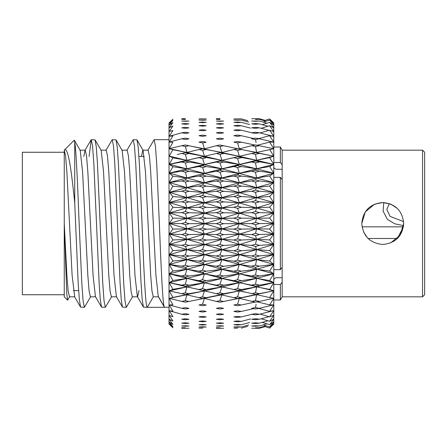 <?xml version="1.0" encoding="UTF-8"?>
<svg xmlns="http://www.w3.org/2000/svg" width="447" height="447" viewBox="0 0 447 447"><rect width="100%" height="100%" fill="white"/><g stroke="black" fill="none" stroke-linecap="round" stroke-linejoin="round"><path stroke-width="0.67" d="M64.256 294.741L22.35 294.741L22.35 152.259L64.256 152.259M67.575 300.155L64.256 296.836L64.256 223.5L66.759 293.763L67.575 300.155L69.743 296.618M141.436 156.45L142.828 150.164L148.069 150.164L149.376 155.746L150.689 171.642L155.925 275.358L158.299 296.618L164.379 307.123L169.022 307.312L169.022 139.688L154.12 139.688L155.427 146.068L156.735 164.233L159.355 223.5C161.093 268.256 162.859 308.486 164.597 307.312L147.259 307.312C145.521 308.486 143.755 268.256 142.017 223.5L139.403 164.233L138.212 147.219L136.994 139.877L133.167 139.688L134.474 146.068L135.782 164.233L141.023 282.767L142.213 299.781L143.426 307.123L147.259 307.312L153.31 296.836L158.545 296.836L164.161 306.558M147.823 150.382L154.12 139.688M126.87 150.382L133.167 139.688M121.064 223.5L118.449 164.233L117.259 147.219L116.041 139.877L112.214 139.688L113.521 146.068L114.829 164.233L120.07 282.767L121.26 299.781L122.472 307.123L126.305 307.312L124.998 300.932L123.685 282.767L121.064 223.5M105.917 150.382L112.214 139.688M100.111 223.5L97.496 164.233L96.306 147.219L95.088 139.877L91.261 139.688L92.568 146.068L93.876 164.233L99.117 282.767L100.307 299.781L101.519 307.123L105.352 307.312L104.045 300.932L102.732 282.767L100.111 223.5M89.098 156.45L91.261 139.688M132.603 296.618L126.305 307.312M111.649 296.618L105.352 307.312M90.696 296.618L84.399 307.312L83.092 300.932L81.779 282.767L79.158 223.5C77.677 186.159 76.247 150.829 74.733 142.219L74.733 203.067L78.164 282.767L79.354 299.781L80.566 307.123L84.399 307.312M188.986 223.656L185.281 222.466L181.733 223.589L185.444 224.78L188.986 223.656L216.337 223.634L220.036 224.796L223.634 223.668L219.918 222.511L216.337 223.634M259.394 223.573L255.511 222.416L251.667 223.601L255.5 224.763L259.394 223.573L273.787 223.5L256.612 228.853L269.642 229.009L273.787 223.5L269.642 218.052L273.787 212.984L259.394 212.621L255.511 211.47L251.667 212.649L255.5 213.806L256.612 218.326L269.642 218.052M265.06 120.383L259.394 118.734L251.667 118.734L259.394 118.734M265.054 120.377L269.642 118.924L273.787 122.925L273.787 123.478L269.642 118.924L264.121 120.679M246.822 120.394L241.341 118.868L233.882 118.885M255.5 119.45L259.394 119.315L255.5 119.45M265.999 121.221L259.394 119.315M269.642 120.075L273.787 123.478L273.787 125.121L269.642 120.075L263.177 122.109M247.744 120.662L241.341 118.885M220.036 118.74L216.337 118.734L220.036 118.74M202.67 118.818L198.971 118.885L202.67 118.818M255.5 121.293L259.394 121.036L251.667 121.042L255.5 121.293M266.965 123.182L259.394 121.036M269.642 122.355L273.787 125.121L273.787 127.848L269.642 122.355L262.193 124.652M237.62 120.232L241.341 120.047L233.882 120.047L237.62 120.232M248.677 122.053L241.341 120.047M220.036 119.45L216.337 119.321L220.036 119.45M198.971 118.885L206.212 118.885M169.234 122.78L172.9 119.193L169.234 123.333L172.9 120.349L169.234 124.976L172.9 122.634L169.262 127.713L172.9 126.026L169.234 131.479L172.9 130.485L169.234 136.268L172.9 135.961L169.234 142.006L172.9 142.403L169.234 148.644L172.9 149.728L169.234 156.098L172.9 157.858L169.234 164.289L172.9 166.714L169.234 173.129L172.9 176.185L169.234 182.521L172.9 186.181L169.234 192.361L172.9 196.585L169.234 202.547L172.9 207.279L169.234 212.956L172.9 218.153L169.234 223.489L172.9 229.087L169.234 234.016L172.9 239.961L169.234 244.425L172.9 250.655L169.234 254.611L172.9 261.048L169.234 264.456L172.9 271.033L169.234 273.849L172.9 280.493L169.234 282.688L172.9 289.332L169.234 290.885L172.9 297.445L169.234 298.339L172.9 304.753L169.234 304.977L172.9 311.168L169.234 310.721L172.9 316.627L169.234 315.509L172.9 321.063L169.234 319.287L172.9 324.427L169.234 322.019L172.9 326.69L169.234 323.667L172.9 327.819L169.234 324.22M169.022 324.075L169.022 122.925M185.444 118.74L181.733 118.734L185.444 118.74M255.5 124.26L259.394 123.886L255.511 123.534L251.667 123.892L255.5 124.26M267.976 126.244L259.394 123.886M269.642 125.747L273.787 127.848L273.787 131.619L269.642 125.747L261.143 128.283M237.62 122.646L241.341 122.338L237.564 122.048L233.882 122.338L237.62 122.646M249.649 124.557L241.341 122.338M220.036 121.299L223.634 121.059L216.337 121.053L220.036 121.299M202.67 120.237L206.212 120.053L198.971 120.042L202.67 120.237M185.444 119.45L181.733 119.315L185.444 119.45M255.5 128.311L259.394 127.82L255.511 127.356L251.667 127.831L255.5 128.311M269.072 130.373L259.394 127.82M260.003 132.96L269.642 130.211L273.787 131.619L273.787 136.402L259.394 132.804L255.511 132.234L251.667 132.82L255.5 133.407L259.394 132.804M237.62 126.16L241.341 125.741L237.564 125.333L233.882 125.741L237.62 126.16M250.683 128.144L241.341 125.741M220.036 124.272L223.634 123.914L219.918 123.562L216.337 123.903L220.036 124.272M202.67 122.646L206.212 122.349L202.513 122.048L198.971 122.333L202.67 122.646M185.444 121.299L188.986 121.059L181.733 121.042L185.444 121.299M258.634 138.654L269.642 135.692L273.787 136.402L269.642 130.211M237.62 130.748L241.341 130.217L237.564 129.697L233.882 130.211L237.62 130.748M252.583 132.96L241.341 130.217M220.036 128.328L223.634 127.859L219.918 127.395L216.337 127.848L220.036 128.328M202.67 126.166L206.212 125.758L202.513 125.339L198.971 125.736L202.67 126.166M185.444 124.266L188.986 123.908L185.281 123.545L181.733 123.892L185.444 124.266M255.5 139.492L259.394 138.782L255.511 138.112L251.667 138.805L255.5 139.492L256.081 142.582M257.17 145.253L269.642 142.135L273.787 142.135L259.394 138.782M237.62 136.346L241.341 135.709L237.564 135.089L233.882 135.709L237.62 136.346M253.432 138.481L241.341 135.709M220.036 133.424L223.634 132.854L219.918 132.278L216.337 132.837L220.036 133.424M202.67 130.748L206.212 130.233L202.513 129.703L198.971 130.206L202.67 130.748M185.444 128.323L188.986 127.853L185.281 127.373L181.733 127.831L185.444 128.323M255.5 146.493L256.612 152.438L273.787 148.756L255.511 144.923L251.667 145.711L255.5 146.493L259.394 145.688M237.62 142.9L241.341 142.168L237.564 141.448L233.882 142.163L237.62 142.9L239.313 148.834L251.667 145.711M254.93 145.04L241.341 142.168M220.036 139.514L223.634 138.844L219.918 138.162L216.337 138.821L220.036 139.514M202.67 136.346L206.212 135.732L202.513 135.095L198.971 135.698L202.67 136.346M185.444 133.418L188.986 132.848L185.281 132.256L181.733 132.815L185.444 133.418M255.5 154.338L256.612 160.272L269.642 157.623L273.787 156.204L255.511 152.595L251.667 153.472L255.5 154.338L259.394 153.45M273.787 136.402L273.787 156.204L256.612 160.272L237.564 156.785L233.882 157.674L237.62 158.573L239.313 164.485L251.667 162.004L255.5 162.943L256.612 168.793L269.642 166.491L273.787 164.384L255.511 161.049L251.667 162.004M237.62 150.337L241.341 149.516L237.564 148.706L233.882 149.51L237.62 150.337L239.313 156.294L251.667 153.472M255.511 152.595L256.612 152.438L241.341 149.516M245.9 154.807L239.313 156.294L219.918 152.667L216.337 153.5L220.036 154.366L221.913 160.311L233.882 157.674M220.036 146.521L223.634 145.756L219.918 144.984L216.337 145.733L220.036 146.521L221.913 152.472L233.882 149.51M237.564 148.706L223.634 145.756M202.67 142.906L206.212 142.191L202.513 141.453L198.971 142.157L202.67 142.906L204.43 148.829L216.337 145.733M185.444 139.503L188.986 138.833L185.281 138.14L181.733 138.793L185.444 139.503M255.5 162.943L259.394 161.976M269.642 149.471L273.787 156.204L273.787 164.384L256.612 168.793L241.341 166.552L237.564 165.591L233.882 166.552L237.62 167.524L239.313 173.324L251.667 171.207L255.5 172.212L256.612 177.917L269.642 175.984L273.787 173.212L259.394 171.179L255.511 170.184L251.667 171.207M237.62 158.573L241.341 157.674M255.511 161.049L256.612 160.272L239.313 164.485L223.634 162.06L219.918 161.121L216.337 162.026L220.036 162.976L221.913 168.837L233.882 166.552M220.036 154.366L223.634 153.522M237.564 156.785L221.913 160.311L202.513 156.791L198.971 157.662L202.67 158.579L204.43 164.485L216.337 162.026M202.67 150.343L206.212 149.544L202.513 148.717L198.971 149.505L202.67 150.343L204.43 156.288L216.337 153.5M219.918 152.667L221.913 152.472L206.212 149.544M185.444 146.51L188.986 145.75L185.281 144.957L181.733 145.705L185.444 146.51L186.891 152.444L198.971 149.505M202.513 148.717L204.43 148.829L188.986 145.75M255.5 172.212L259.394 171.179M269.642 157.623L273.787 164.384L273.787 173.212L256.612 177.917L241.341 176.057L237.564 175.034L233.882 176.057L237.62 177.09L239.313 182.711L251.667 180.979L255.5 182.041L256.612 187.539L269.642 186.002L273.787 182.594L259.394 180.951L255.511 179.901L251.667 180.979M237.62 167.524L241.341 166.552M255.511 170.184L256.612 168.793L239.313 173.324L223.634 171.262L219.918 170.262L216.337 171.235L220.036 172.246L221.913 177.967L233.882 176.057M220.036 162.976L223.634 162.06M237.564 165.591L239.313 164.485L221.913 168.837L206.212 166.586L202.513 165.602L198.971 166.541L202.67 167.53L204.43 173.324L216.337 171.235M202.67 158.579L206.212 157.702M219.918 161.121L221.913 160.311L204.43 164.485L188.986 162.043L185.281 161.088L181.733 161.993L185.444 162.959L186.891 168.804L198.971 166.541M185.444 154.355L188.986 153.511L185.281 152.634L181.733 153.466L185.444 154.355L186.891 160.277L198.971 157.662M202.513 156.791L204.43 156.288L188.986 153.511M269.642 166.491L273.787 173.212L239.313 164.485L204.43 156.288L186.891 160.277L172.9 157.858M255.5 182.041L259.394 180.951M273.787 173.212L273.787 182.594L256.612 187.539L241.341 186.081L237.564 185.008L233.882 186.081L237.62 187.159L239.313 192.545L251.667 191.221L255.5 192.327L256.612 197.552L269.642 196.429L273.787 192.422L259.394 191.193L255.511 190.098L251.667 191.221M237.62 177.09L241.341 176.057M255.511 179.901L256.612 177.917L239.313 182.711L223.634 181.041L219.918 179.985L216.337 181.013L220.036 182.08L221.913 187.595L233.882 186.081M220.036 172.246L223.634 171.262M237.564 175.034L239.313 173.324L221.913 177.967L206.212 176.09L202.513 175.045L198.971 176.04L202.67 177.096L204.43 182.717L216.337 181.013M202.67 167.53L206.212 166.586M219.918 170.262L221.913 168.837L204.43 173.324L188.986 171.251L185.281 170.223L181.733 171.195L185.444 172.229L186.891 177.934L198.971 176.04M185.444 162.959L188.986 162.043M202.513 165.602L204.43 164.485L186.891 168.804L172.9 166.714M255.5 192.327L259.394 191.193M269.642 175.984L273.787 182.594L273.787 192.422L256.612 197.552L241.341 196.518L237.564 195.406L233.882 196.512L237.62 197.63L239.313 202.72L251.667 201.815L255.5 202.955L256.612 207.849L269.642 207.145L273.787 202.592L259.394 201.787L255.511 200.658L251.667 201.815M237.62 187.159L241.341 186.081M255.511 190.098L256.612 187.539L239.313 192.545L223.634 191.288L219.918 190.187L216.337 191.255L220.036 192.361L221.913 197.613L233.882 196.512M220.036 182.08L223.634 181.041M237.564 185.008L239.313 182.711L221.913 187.595L206.212 186.12L202.513 185.024L198.971 186.064L202.67 187.17L204.43 192.551L216.337 191.255M202.67 177.096L206.212 176.09M219.918 179.985L221.913 177.967L204.43 182.717L188.986 181.029L185.281 179.945L181.733 180.968L185.444 182.063L186.891 187.561L198.971 186.064M185.444 172.229L188.986 171.251M202.513 175.045L204.43 173.324L186.891 177.934L172.9 176.185M255.5 202.955L259.394 201.787M269.642 186.002L273.787 192.422L273.787 202.592L256.612 207.849L241.341 207.246L237.564 206.112L233.882 207.24L237.62 208.386L239.313 213.124L251.667 212.649M237.62 197.63L241.341 196.518M255.511 200.658L256.612 197.552L239.313 202.72L223.634 201.882L219.918 200.748L216.337 201.848L220.036 202.988L221.913 207.916L233.882 207.24M220.036 192.361L223.634 191.288M237.564 195.406L239.313 192.545L221.913 197.613L206.212 196.551L202.513 195.417L198.971 196.496L202.67 197.635L204.43 202.731L216.337 201.848M202.67 187.17L206.212 186.12M219.918 190.187L221.913 187.595L204.43 192.551L188.986 191.271L185.281 190.143L181.733 191.21L185.444 192.344L186.891 197.58L198.971 196.496M185.444 182.063L188.986 181.029M202.513 185.024L204.43 182.717L186.891 187.561L172.9 186.181M255.5 213.806L259.394 212.621M269.642 196.429L273.787 202.592L273.787 212.984L256.612 218.326L241.341 218.153L237.564 217.002L233.882 218.147L237.62 219.304L239.313 223.64L251.667 223.601M237.62 208.386L241.341 207.246M255.511 211.47L256.612 207.849L239.313 213.124L223.634 212.716L219.918 211.565L216.337 212.683L220.036 213.839L221.913 218.393L233.882 218.147M220.036 202.988L223.634 201.882M237.564 206.112L239.313 202.72L221.913 207.916L206.212 207.285L202.513 206.123L198.971 207.229L202.67 208.391L204.43 213.135L216.337 212.683M202.67 197.635L206.212 196.551M219.918 200.748L221.913 197.613L204.43 202.731L188.986 201.871L185.281 200.703L181.733 201.804L185.444 202.972L186.891 207.889L198.971 207.229M185.444 192.344L188.986 191.271M202.513 195.417L204.43 192.551L186.891 197.58L172.9 196.585M255.5 224.763L256.612 228.853L241.341 229.121L237.564 227.97L233.882 229.115L237.62 230.272L239.313 234.15L251.667 234.552L255.5 235.703L256.612 239.318L269.642 239.91L273.787 234.016L259.394 234.519L255.511 233.373L251.667 234.552M237.62 219.304L241.341 218.153M255.511 222.416L256.612 218.326L239.313 223.64L223.634 223.668M220.036 213.839L223.634 212.716M237.564 217.002L239.313 213.124L221.913 218.393L206.212 218.192L202.513 217.018L198.971 218.136L202.67 219.309L204.43 223.651L186.891 228.892L198.971 229.099L202.67 230.278L204.43 234.167L216.337 234.586L220.036 235.742L221.913 239.396L233.882 240.017L237.62 241.162L239.313 244.548L251.667 245.381L255.5 246.515L256.612 249.616L269.642 250.633L273.787 244.408L259.394 245.353L255.511 244.218L251.667 245.381M202.67 208.391L206.212 207.285M219.918 211.565L221.913 207.916L204.43 213.135L188.986 212.705L185.281 211.52L181.733 212.638L185.444 213.822L186.891 218.359L198.971 218.136M185.444 202.972L188.986 201.871M202.513 206.123L204.43 202.731L186.891 207.889L172.9 207.279M255.5 235.703L259.394 234.519M269.642 207.145L273.787 212.984L273.787 234.016L256.612 239.318L241.341 240.022L237.564 238.888L233.882 240.017M237.62 230.272L241.341 229.121M255.511 233.373L256.612 228.853L239.313 234.15L223.634 234.619L219.918 233.468L216.337 234.586M220.036 224.796L221.913 228.925L233.882 229.115M237.564 227.97L239.313 223.64L221.913 228.925L206.212 229.155L202.513 227.981L198.971 229.099M202.67 219.309L206.212 218.192M219.918 222.511L221.913 218.393L204.43 223.651L186.891 218.359L172.9 218.153M185.444 213.822L188.986 212.705M202.513 217.018L204.43 213.135L169.234 223.489L181.733 223.589M255.5 246.515L259.394 245.353M269.642 229.009L273.787 234.016L273.787 244.408L256.612 249.616L241.341 250.745L237.564 249.633L233.882 250.745L237.62 251.857L239.313 254.717L251.667 255.969L255.5 257.07L256.612 259.629L269.642 261.054L273.787 254.578L259.394 255.941L255.511 254.84L251.667 255.969M237.62 241.162L241.341 240.022M255.511 244.218L256.612 239.318L239.313 244.548L223.634 245.448L219.918 244.313L216.337 245.414L220.036 246.548L221.913 249.694L233.882 250.745M220.036 235.742L223.634 234.619M237.564 238.888L239.313 234.15L221.913 239.396L206.212 240.061L202.513 238.899L198.971 240.005L202.67 241.168L204.43 244.57L216.337 245.414M202.67 230.278L206.212 229.155M219.918 233.468L221.913 228.925L204.43 234.167L188.986 234.608L185.281 233.418L181.733 234.541L185.444 235.725L186.891 239.368L198.971 240.005M185.444 224.78L186.891 228.892L172.9 229.087M202.513 227.981L204.43 223.651L273.787 244.408L269.642 239.91M255.5 257.07L259.394 255.941M273.787 244.408L273.787 254.578L256.612 259.629L241.341 261.171L237.564 260.093L233.882 261.165L237.62 262.244L239.313 264.54L251.667 266.205L255.5 267.261L256.612 269.239L269.642 271.066L273.787 264.406L259.394 266.177L255.511 265.121L251.667 266.205M237.62 251.857L241.341 250.745M255.511 254.84L256.612 249.616L239.313 254.717L223.634 256.036L219.918 254.93L216.337 256.002L220.036 257.109L221.913 259.701L233.882 261.165M220.036 246.548L223.634 245.448M237.564 249.633L239.313 244.548L221.913 249.694L206.212 250.784L202.513 249.644L198.971 250.728L202.67 251.862L204.43 254.74L216.337 256.002M202.67 241.168L206.212 240.061M219.918 244.313L221.913 239.396L204.43 244.57L188.986 245.431L185.281 244.269L181.733 245.369L185.444 246.532L186.891 249.666L198.971 250.728M185.444 235.725L188.986 234.608M202.513 238.899L204.43 234.167L186.891 239.368L172.9 239.961M255.5 267.261L259.394 266.177M269.642 250.633L273.787 254.578L273.787 264.406L256.612 269.239L241.341 271.184L237.564 270.156L233.882 271.178L237.62 272.206L239.313 273.916L251.667 275.972L255.5 276.972L256.612 278.352L269.642 280.56L273.787 273.787L259.394 275.944L255.511 274.944L251.667 275.972M237.62 262.244L241.341 261.171M255.511 265.121L256.612 259.629L239.313 264.54L223.634 266.267L219.918 265.205L216.337 266.233L220.036 267.295L221.913 269.317L233.882 271.178M220.036 257.109L223.634 256.036M237.564 260.093L239.313 254.717L221.913 259.701L206.212 261.204L202.513 260.109L198.971 261.154L202.67 262.249L204.43 264.563L216.337 266.233M202.67 251.862L206.212 250.784M219.918 254.93L221.913 249.694L204.43 254.74L188.986 256.019L185.281 254.885L181.733 255.958L185.444 257.092L186.891 259.679L198.971 261.154M185.444 246.532L188.986 245.431M202.513 249.644L204.43 244.57L186.891 249.666L172.9 250.655M255.5 276.972L259.394 275.944M269.642 261.054L273.787 264.406L273.787 273.787L256.612 278.352L241.341 280.671L237.564 279.705L233.882 280.671L237.62 281.638L239.313 282.739L251.667 285.164L255.5 286.097L256.612 286.868L269.642 289.427L273.787 282.616L259.394 285.136L255.511 284.197L251.667 285.164M237.62 272.206L241.341 271.184M255.511 274.944L256.612 269.239L239.313 273.916L223.634 276.028L219.918 275.022L216.337 276L220.036 277.006L221.913 278.425L233.882 280.671M220.036 267.295L223.634 266.267M237.564 270.156L239.313 264.54L221.913 269.317L206.212 271.217L202.513 270.167L198.971 271.167L202.67 272.212L204.43 273.938L216.337 276M202.67 262.249L206.212 261.204M219.918 265.205L221.913 259.701L204.43 264.563L188.986 266.256L185.281 265.166L181.733 266.194L185.444 267.278L186.891 269.295L198.971 271.167M185.444 257.092L188.986 256.019M202.513 260.109L204.43 254.74L186.891 259.679L172.9 261.048M255.5 286.097L259.394 285.136M269.642 271.066L273.787 273.787L273.787 282.616L256.612 286.868L241.341 289.539L237.564 288.639L233.882 289.533L269.642 297.568L273.787 290.796L259.394 293.657L255.511 292.791L251.667 293.679M237.62 281.638L241.341 280.671M255.511 284.197L256.612 278.352L239.313 282.739L223.634 285.214L219.918 284.275L216.337 285.186L221.913 286.935L233.882 289.533M220.036 277.006L223.634 276.028M237.564 279.705L239.313 273.916L221.913 278.425L206.212 280.705L202.513 279.716L198.971 280.66L202.67 281.644L204.43 282.767L216.337 285.186M202.67 272.212L206.212 271.217M219.918 275.022L221.913 269.317L204.43 273.938L188.986 276.017L185.281 274.983L181.733 275.961L185.444 276.989L186.891 278.408L198.971 280.66M185.444 267.278L188.986 266.256M202.513 270.167L204.43 264.563L186.891 269.295L172.9 271.033M255.5 294.534L259.394 293.657M269.642 280.56L273.787 282.616L273.787 290.796L241.341 297.674L237.564 296.858L233.882 297.674L237.62 298.484L239.313 298.35L255.5 302.194L259.394 301.401L255.511 300.624L251.667 301.423M237.62 290.427L241.341 289.539M255.511 292.791L256.612 286.868L239.313 290.913L223.634 293.729L219.918 292.863L216.337 293.701L233.882 297.674M220.036 286.125L223.634 285.214M237.564 288.639L239.313 282.739L221.913 286.935L206.212 289.567L202.513 288.65L198.971 289.522L216.337 293.701M202.67 281.644L206.212 280.705M219.918 284.275L221.913 278.425L204.43 282.767L188.986 285.203L185.281 284.236L181.733 285.152L185.444 286.114L186.891 286.924L198.971 289.522M185.444 276.989L188.986 276.017M202.513 279.716L204.43 273.938L186.891 278.408L172.9 280.493M257.17 301.854L269.642 304.899L273.787 298.244L259.394 301.401M237.62 298.484L241.341 297.674M255.511 300.624L256.612 294.685L223.634 301.468L219.918 300.691L216.337 301.446L220.036 302.217L223.634 301.468M220.036 294.562L223.634 293.729M237.564 296.858L239.313 290.913L206.212 297.702L202.513 296.869L198.971 297.663L202.67 298.49L204.43 298.373L216.337 301.446M202.67 290.433L206.212 289.567M219.918 292.863L221.913 286.935L204.43 290.941L188.986 293.718L185.281 292.83L181.733 293.668L198.971 297.663M185.444 286.114L188.986 285.203M202.513 288.65L204.43 282.767L186.891 286.924L172.9 289.332M255.5 308.994L259.394 308.296L255.511 307.614L251.667 308.318L255.5 308.994M258.634 308.436L269.642 311.341L273.787 304.865L259.394 308.296M237.62 305.726L241.341 305.005L237.564 304.273L233.882 304.999L237.62 305.726M254.924 302.077L241.341 305.005M255.511 307.614L256.114 304.318M237.564 304.273L239.313 298.35L222.919 301.619M202.67 298.49L206.212 297.702M219.918 300.691L221.913 294.752L188.986 301.462L185.281 300.658L181.733 301.418L185.444 302.206L188.986 301.462M185.444 294.551L188.986 293.718M202.513 296.869L204.43 290.941L172.9 297.445M255.5 314.856L259.394 314.263L255.511 313.682L251.667 314.28L255.5 314.856M260.009 314.107L269.642 316.817L273.787 310.598L259.394 314.263M237.62 312.062L241.341 311.436L237.564 310.805L233.882 311.436L237.62 312.062M253.432 308.631L241.341 311.436M220.036 309.011L223.634 308.357L219.918 307.67L216.337 308.335L220.036 309.011M202.67 305.726L206.212 305.027L202.513 304.284L198.971 304.994L202.67 305.726M202.513 304.284L204.43 298.373L191.366 300.954M255.5 319.711L259.394 319.236L255.511 318.761L251.667 319.247L255.5 319.711M269.055 316.655L259.394 319.236M261.149 318.767L269.642 321.276L273.787 315.381L269.642 316.817M237.62 317.426L241.341 316.906L237.564 316.381L233.882 316.906L237.62 317.426M252.538 314.146L241.341 316.906M220.036 314.872L223.634 314.314L219.918 313.733L216.337 314.297L220.036 314.872M202.67 312.062L206.212 311.458L202.513 310.816L198.971 311.43L202.67 312.062M185.444 309.006L188.986 308.346L185.281 307.642L181.733 308.313L185.444 309.006M255.5 323.522L259.394 323.159L255.511 322.795L251.667 323.17L255.5 323.522M267.965 320.778L259.394 323.159M262.199 322.382L269.642 324.656L273.787 319.152L269.642 321.276M237.62 321.762L241.341 321.354L237.564 320.94L233.882 321.354L237.62 321.762M250.678 318.94L241.341 321.354M220.036 319.728L223.634 319.275L219.918 318.8L216.337 319.264L220.036 319.728M202.67 317.426L206.212 316.923L202.513 316.387L198.971 316.901L202.67 317.426M185.444 314.861L188.986 314.308L185.281 313.705L181.733 314.275L185.444 314.861M255.5 326.232L259.394 325.992L255.511 325.746L251.667 325.997L255.5 326.232M266.954 323.835L259.394 325.992M263.182 324.913L269.642 326.936L273.787 321.879L269.642 324.656M237.62 325.019L241.341 324.729L237.564 324.427L233.882 324.729L237.62 325.019M249.638 322.505L241.341 324.729M220.036 323.533L223.634 323.192L219.918 322.829L216.337 323.181L220.036 323.533M202.67 321.762L206.212 321.371L202.513 320.946L198.971 321.348L202.67 321.762M185.444 319.722L188.986 319.27L185.281 318.784L181.733 319.247L185.444 319.722M255.5 327.819L259.394 327.701L255.5 327.819M265.987 325.79L259.394 327.701M264.127 326.327L269.642 328.076L273.787 323.522L269.642 326.936M237.62 327.17L241.341 326.997L237.564 326.813L233.882 326.997L237.62 327.17M248.666 324.986L241.341 326.997M220.036 326.237L223.634 326.014L219.918 325.768L216.337 326.003L220.036 326.237M202.67 325.025L206.212 324.74L202.513 324.433L198.971 324.729L202.67 325.025M185.444 323.527L188.986 323.187L185.281 322.812L181.733 323.164L185.444 323.527M265.054 326.623L259.394 328.266L251.667 328.266L259.394 328.266M237.62 328.182L233.882 328.132L237.62 328.182M247.727 326.355L241.341 328.132M220.036 327.819L216.337 327.707L220.036 327.819M202.67 327.17L206.212 327.003L202.513 326.813L198.971 326.992L202.67 327.17M185.444 326.237L188.986 326.008L185.281 325.757L181.733 325.997L185.444 326.237M223.634 328.266L216.337 328.266L223.634 328.266M202.67 328.182L198.971 328.126L202.67 328.182M185.444 327.819L181.733 327.701L185.444 327.819M273.787 142.135L269.642 135.692M273.787 148.756L269.642 142.135M269.642 297.568L273.787 298.244L273.787 290.796L269.642 289.427M273.787 298.244L273.787 304.865L269.642 304.899M273.787 304.865L273.787 310.598L269.642 311.341M273.787 310.598L273.787 324.075L269.642 328.076M188.986 328.266L181.733 328.266L188.986 328.266M64.256 223.5L64.256 150.164L65.564 155.746L66.877 171.642L72.112 275.358L74.733 296.836L69.497 296.836L68.184 291.254L66.877 275.358L64.256 223.5M74.733 203.067C71.386 169.843 68.028 145.906 64.256 150.164L74.219 140.202L74.733 142.219M273.787 122.925L269.642 118.924M83.818 156.45L84.964 150.382L91.043 139.877M79.974 150.164L85.209 150.164L86.517 155.746L87.83 171.642L93.065 275.358L95.44 296.618L101.519 307.123M100.927 150.164L106.162 150.164L107.47 155.746L108.783 171.642L114.019 275.358L116.393 296.618L122.472 307.123M121.875 150.164L127.116 150.164L128.423 155.746L129.736 171.642L134.972 275.358L137.346 296.618L143.426 307.123M132.357 296.836L137.592 296.836L138.983 290.55M74.353 140.252L80.22 150.382L82.589 171.642L87.83 275.358L89.137 291.254L90.445 296.836M95.088 139.877L101.173 150.382L103.542 171.642L108.783 275.358L110.091 291.254L111.398 296.836M116.041 139.877L122.126 150.382L124.495 171.642L129.736 275.358L131.044 291.254L132.351 296.836M136.994 139.877L143.079 150.382L145.448 171.642L150.689 275.358L151.997 291.254L153.304 296.836M169.234 310.721L181.733 314.275M169.234 304.977L181.733 308.313M185.281 300.658L186.891 294.741L169.234 298.339L181.733 301.418M185.281 292.83L186.891 286.924L169.234 290.885L181.733 293.668M185.281 284.236L186.891 278.408L169.234 282.688L181.733 285.152M185.281 274.983L186.891 269.295L169.234 273.849L181.733 275.961M185.281 265.166L186.891 259.679L169.234 264.456L181.733 266.194M185.281 254.885L186.891 249.666L169.234 254.611L181.733 255.958M185.281 244.269L186.891 239.368L169.234 244.425L181.733 245.369M185.281 233.418L186.891 228.892L169.234 234.016L181.733 234.541M185.281 222.466L186.891 218.359L169.234 212.956L181.733 212.638M185.281 211.52L186.891 207.889L169.234 212.956M185.281 200.703L186.891 197.58L169.234 202.547L181.733 201.804M185.281 190.143L186.891 187.561L169.234 192.361L181.733 191.21M185.281 179.945L186.891 177.934L169.234 182.521L181.733 180.968M185.281 170.223L186.891 168.804L169.234 173.129L181.733 171.195M185.281 161.088L186.891 160.277L169.234 164.289L181.733 161.993M185.281 152.634L186.891 152.444L172.9 149.728M177.235 154.483L181.733 153.466M204.43 156.288L169.234 148.644L181.733 145.705M169.234 142.006L181.733 138.793M169.234 136.268L181.733 132.815M178.856 292.981L169.234 290.885M206.883 291.472L169.234 282.688M245.247 292.221L204.43 282.767L169.234 273.849M273.787 290.796L221.913 278.425L169.234 264.456M273.787 282.616L221.913 269.317L169.234 254.611M273.787 273.787L221.913 259.701L169.234 244.425M273.787 264.406L221.913 249.694L169.234 234.016M273.787 254.578L169.234 223.489M273.787 234.016L169.234 202.547M273.787 223.5L169.234 192.361M273.787 212.984L169.234 182.521M273.787 202.592L221.913 187.595L169.234 173.129M273.787 192.422L221.913 177.967L169.234 164.289M273.787 182.594L221.913 168.837L169.234 156.098M273.787 164.384L239.313 156.294L191.567 146.303M273.787 156.204L222.986 145.621M403.697 223.5C402.451 236.239 395.472 243.224 382.755 244.453C370.01 243.213 363.02 236.228 361.791 223.5C363.02 210.772 370.004 203.787 382.738 202.547C395.466 203.771 402.451 210.755 403.697 223.5L400.126 235.195L390.739 242.866M363.573 231.959L367.305 237.664M368.11 238.497L397.377 238.497L403.429 226.836L362.059 226.836L403.429 226.836M422.555 150.164L424.65 152.259L424.65 294.741L422.555 296.836L422.555 150.164L282.169 150.164L280.353 147.024L273.787 147.024M273.787 269.658L280.353 269.658L282.169 267.418L282.169 150.164M273.787 279.235L275.883 277.738L282.169 277.738M280.353 269.658L280.353 177.342L273.787 177.342M282.169 169.262L275.883 169.262L273.787 167.765M273.787 162.524L280.353 162.524L280.353 147.024M280.353 162.524L282.169 164.77M282.169 179.582L280.353 177.342M397.271 208.403L391.114 204.29M390.739 204.134L382.794 202.547M382.761 202.547L374.703 204.15M374.575 204.206L365.294 211.9L361.791 223.5M422.555 296.836L282.169 296.836L282.169 267.418M282.169 296.836L280.353 299.982L280.353 284.476L273.787 284.476M282.169 282.23L280.353 284.476M403.591 225.629L394.779 223.818L387.376 219.321L383.118 211.168L383.749 202.569M389.32 203.608L386.811 209.47L390.058 216.354L403.613 221.617M78.622 290.55L73.342 290.55M170.659 156.45L169.888 156.45M144.225 156.45L138.939 156.45M80.566 307.123L74.487 296.618M95.686 296.836L90.45 296.836M116.639 296.836L111.404 296.836M191.053 146.191L193.383 146.666M222.852 145.593L225.584 146.141M280.353 299.982L273.787 299.982"/></g></svg>
